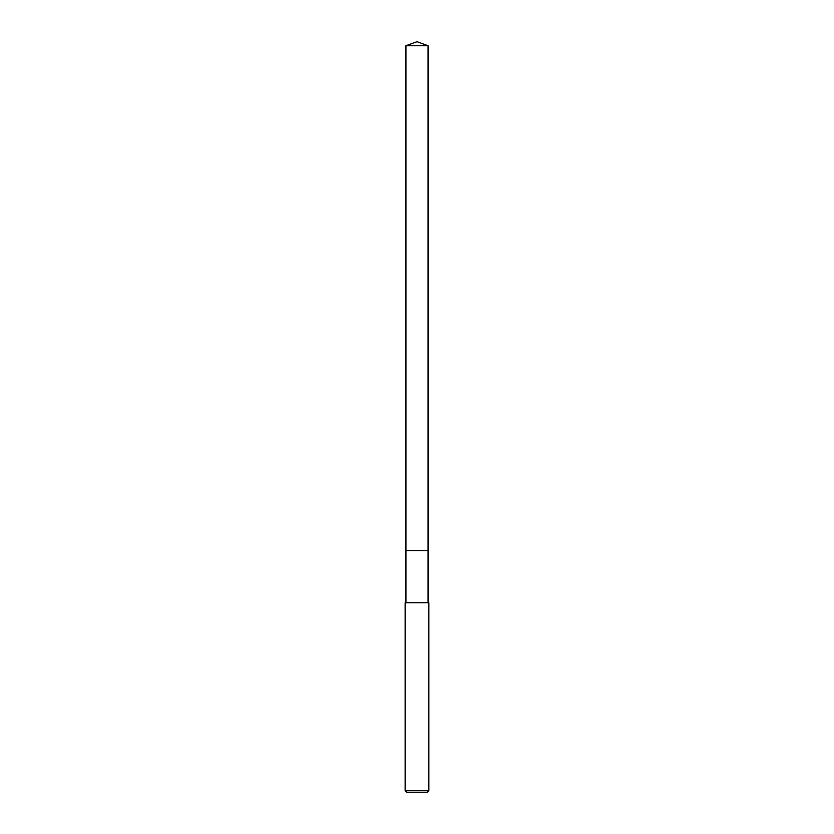 <?xml version="1.0" encoding="UTF-8"?>
<svg xmlns="http://www.w3.org/2000/svg" width="834" height="834" viewBox="0 0 834 834"><rect width="100%" height="100%" fill="white"/><g stroke="black" fill="none" stroke-linecap="round" stroke-linejoin="round"><path stroke-width="1.25" d="M405.939 45.724L428.061 45.724L417 41.7L405.939 45.724L405.939 550.523L428.061 550.523L428.061 602.669L428.853 602.68L428.853 790.715L405.147 790.715L406.731 792.3L427.269 792.3L428.853 790.715M428.061 45.724L428.061 550.523L405.939 550.523L405.939 602.669L405.147 602.68L428.061 602.669M405.939 602.669L428.853 602.68M405.147 602.68L405.147 790.715"/></g></svg>
